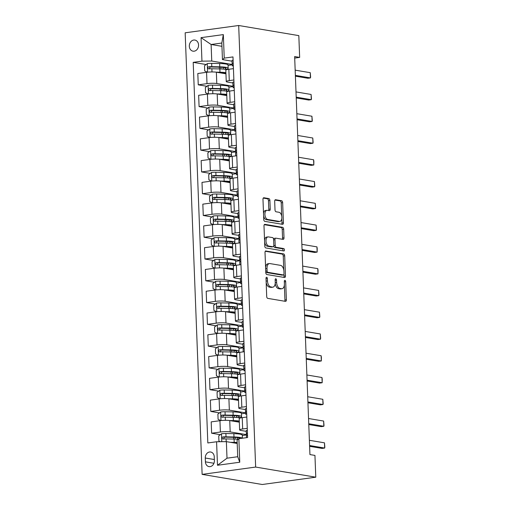 <?xml version="1.0" encoding="UTF-8"?>
<svg xmlns="http://www.w3.org/2000/svg" width="510" height="510" viewBox="0 0 510 510"><rect width="100%" height="100%" fill="white"/><g stroke="black" fill="none" stroke-linecap="round" stroke-linejoin="round"><path stroke-width="0.76" d="M266.653 277.255A1.211 0.676 82.2 0 0 266.532 277.249A1.211 0.676 82.2 0 0 266.01 278.332L266.704 296.501A1.728 0.969 82.2 0 0 267.756 298.375L285.46 301.359A1.728 0.969 82.2 0 0 285.632 301.359A1.728 0.969 82.2 0 0 286.378 299.816L285.683 281.647A1.211 0.676 82.2 0 0 284.95 280.334A1.211 0.676 82.2 0 0 284.829 280.334A1.211 0.676 82.2 0 0 284.306 281.418L284.395 283.764A5.533 3.092 82.2 0 1 281.998 288.717A5.533 3.092 82.2 0 1 281.456 288.705L279.984 288.456A5.533 3.092 82.2 0 1 276.624 282.457L276.535 280.105A1.211 0.676 82.2 0 0 275.802 278.791A1.211 0.676 82.2 0 0 275.68 278.791A1.211 0.676 82.2 0 0 275.158 279.875L275.247 282.228A5.533 3.092 82.2 0 1 272.85 287.175A5.533 3.092 82.2 0 1 272.308 287.168L270.835 286.92A5.533 3.092 82.2 0 1 267.476 280.914L267.387 278.568A1.211 0.676 82.2 0 0 266.653 277.255M189.312 46.251A5.635 4.603 -80.4 0 0 193.009 51.172A5.635 4.603 -80.4 0 0 198.575 44.982A5.635 4.603 -80.4 0 0 194.877 40.06A5.635 4.603 -80.4 0 0 189.312 46.251M269.905 200.468A1.728 0.969 82.2 0 0 268.859 198.594L263.893 197.752A1.728 0.969 82.2 0 0 263.721 197.752A1.728 0.969 82.2 0 0 262.975 199.302L263.747 219.472A1.728 0.969 82.2 0 0 264.798 221.353L282.502 224.33A1.728 0.969 82.2 0 0 282.674 224.336A1.728 0.969 82.2 0 0 283.42 222.787L282.648 202.61A1.728 0.969 82.2 0 0 281.596 200.736L275.598 199.729A1.728 0.969 82.2 0 0 275.425 199.722A1.728 0.969 82.2 0 0 274.68 201.272L275.011 209.903A1.728 0.969 82.2 0 0 276.057 211.784L279.034 212.281A4.622 2.588 82.2 0 1 281.82 216.903A4.622 2.588 82.2 0 1 279.837 221.436A4.622 2.588 82.2 0 1 279.384 221.429L267.731 219.466A4.622 2.588 82.2 0 1 264.945 214.844A4.622 2.588 82.2 0 1 266.928 210.311A4.622 2.588 82.2 0 1 267.38 210.318L269.318 210.649A1.728 0.969 82.2 0 0 269.49 210.649A1.728 0.969 82.2 0 0 270.236 209.1L269.905 200.468L268.458 200.666A1.728 0.969 82.2 0 0 267.412 198.792L263.243 198.09M255.65 467.064L315.779 477.194L314.944 455.417L309.933 454.576L294.646 56.559L299.657 57.401L298.822 35.623L238.686 25.5L255.65 467.064L202.126 474.376L185.162 32.806L238.686 25.5M265.933 250.926A1.728 0.969 82.2 0 0 265.767 250.926A1.728 0.969 82.2 0 0 265.015 252.475L265.793 272.646A1.728 0.969 82.2 0 0 266.838 274.527L284.548 277.504A1.728 0.969 82.2 0 0 284.714 277.51A1.728 0.969 82.2 0 0 285.466 275.961L284.688 255.784A1.728 0.969 82.2 0 0 283.643 253.91L265.602 250.977M264.766 246.062L263.995 225.885A1.728 0.969 82.2 0 1 264.741 224.343A1.728 0.969 82.2 0 1 264.913 224.343L282.616 227.326A1.728 0.969 82.2 0 1 283.668 229.2L284 237.832A1.728 0.969 82.2 0 1 283.248 239.381A1.728 0.969 82.2 0 1 283.082 239.381L275.897 238.17A1.728 0.969 82.2 0 0 275.731 238.164A1.728 0.969 82.2 0 0 274.979 239.713L275.202 245.444A1.728 0.969 82.2 0 0 276.254 247.318L283.726 248.574A1.211 0.676 82.2 0 1 284.459 249.785A1.211 0.676 82.2 0 1 283.936 250.971A1.211 0.676 82.2 0 1 283.821 250.971L265.818 247.936A1.728 0.969 82.2 0 1 264.766 246.062M214.391 460.619L214.245 456.781A5.457 4.456 -80.4 0 0 210.668 452.013A5.457 4.456 -80.4 0 0 205.275 458.012L205.422 461.843A5.457 4.456 -80.4 0 0 209.004 466.612A5.457 4.456 -80.4 0 0 214.391 460.619M238.858 438.715L239.757 462.232L217.483 465.273L216.578 441.756L226.37 441.641L227.007 458.19L237.711 456.731L237.08 440.181L238.858 438.715L247.605 437.523L232.987 56.922L224.234 58.114L222.456 59.581L221.818 43.031L211.114 44.497L211.752 61.041L232.254 64.496M206.104 64.521L193.201 62.354L207.825 442.954L216.578 441.756M193.201 62.354L201.954 61.155L201.055 37.644L223.329 34.603L224.234 58.114M315.779 477.194L262.255 484.5L202.126 474.376M294.703 58.076L299.657 57.401M226.37 441.641L237.201 443.464M221.946 46.321L211.114 44.497L201.055 37.644M206.939 86.298L198.25 84.832L197.816 73.51L206.569 72.318A7.044 1.007 -2.2 0 1 216.361 72.203L225.955 73.816M198.25 84.832L207.003 83.64A7.044 1.007 -2.2 0 1 216.795 83.525L233.089 86.266M207.774 108.069L199.085 106.609L198.651 95.287L207.404 94.089A7.044 1.007 -2.2 0 1 217.196 93.974L226.791 95.593M199.085 106.609L207.838 105.411A7.044 1.007 -2.2 0 1 217.636 105.296L233.924 108.043M208.609 129.846L199.92 128.38L199.487 117.058L208.239 115.866A7.044 1.007 -2.2 0 1 218.038 115.751L227.626 117.364M199.92 128.38L208.673 127.188A7.044 1.007 -2.2 0 1 218.471 127.073L234.766 129.814M209.444 151.617L200.761 150.157L200.322 138.835L209.074 137.636A7.044 1.007 -2.2 0 1 218.873 137.522L228.461 139.141M200.761 150.157L209.508 148.958A7.044 1.007 -2.2 0 1 219.306 148.843L235.601 151.591M210.286 173.394L201.597 171.927L201.163 160.605L209.91 159.413A7.044 1.007 -2.2 0 1 219.708 159.298L229.296 160.911M201.597 171.927L210.349 170.735A7.044 1.007 -2.2 0 1 220.141 170.62L236.436 173.362M211.121 195.164L202.432 193.704L201.998 182.382L210.751 181.184A7.044 1.007 -2.2 0 1 220.543 181.069L230.137 182.682M202.432 193.704L211.185 192.506A7.044 1.007 -2.2 0 1 220.977 192.391L237.271 195.139M211.956 216.941L203.267 215.475L202.833 204.153L211.586 202.961A7.044 1.007 -2.2 0 1 221.378 202.846L230.973 204.459M203.267 215.475L212.02 214.283A7.044 1.007 -2.2 0 1 221.818 214.168L238.106 216.909M212.791 238.712L204.102 237.246L203.668 225.924L212.421 224.731A7.044 1.007 -2.2 0 1 222.22 224.617L231.808 226.23M204.102 237.246L212.855 236.053A7.044 1.007 -2.2 0 1 222.653 235.939L238.948 238.68M213.626 260.483L204.944 259.023L204.504 247.701L213.256 246.502A7.044 1.007 -2.2 0 1 223.055 246.387L232.643 248.007M204.944 259.023L213.696 257.83A7.044 1.007 -2.2 0 1 223.488 257.709L239.783 260.457M214.468 282.26L205.779 280.793L205.345 269.471L214.092 268.279A7.044 1.007 -2.2 0 1 223.89 268.164L233.478 269.777M205.779 280.793L214.531 279.601A7.044 1.007 -2.2 0 1 224.323 279.486L240.618 282.228M215.303 304.03L206.614 302.57L206.18 291.248L214.933 290.05A7.044 1.007 -2.2 0 1 224.725 289.935L234.319 291.554M206.614 302.57L215.367 301.372A7.044 1.007 -2.2 0 1 225.159 301.257L241.453 304.005M216.138 325.807L207.449 324.341L207.015 313.019L215.768 311.827A7.044 1.007 -2.2 0 1 225.56 311.712L235.155 313.325M207.449 324.341L216.202 323.149A7.044 1.007 -2.2 0 1 226 323.034L242.288 325.775M216.973 347.578L208.284 346.118L207.851 334.796L216.603 333.597A7.044 1.007 -2.2 0 1 226.402 333.483L235.99 335.102M208.284 346.118L217.037 344.919A7.044 1.007 -2.2 0 1 226.835 344.805L243.13 347.552M217.808 369.355L209.125 367.889L208.686 356.567L217.438 355.374A7.044 1.007 -2.2 0 1 227.237 355.26L236.825 356.872M209.125 367.889L217.878 366.696A7.044 1.007 -2.2 0 1 227.67 366.582L243.965 369.323M218.65 391.125L209.961 389.665L209.527 378.344L218.28 377.145A7.044 1.007 -2.2 0 1 228.072 377.03L237.66 378.643M209.961 389.665L218.713 388.467A7.044 1.007 -2.2 0 1 228.505 388.352L244.8 391.1M219.485 412.902L210.796 411.436L210.362 400.114L219.115 398.922A7.044 1.007 -2.2 0 1 228.907 398.807L238.501 400.42M210.796 411.436L219.549 410.244A7.044 1.007 -2.2 0 1 229.341 410.129L245.635 412.87M220.32 434.673L211.631 433.213L211.197 421.885L219.95 420.693A7.044 1.007 -2.2 0 1 229.742 420.578L239.337 422.191M211.631 433.213L220.384 432.015A7.044 1.007 -2.2 0 1 230.182 431.9L246.477 434.641M246.26 431.345L240.886 430.44A7.044 1.007 -2.2 0 1 239.63 429.917A7.044 1.007 -2.2 0 1 242.664 428.974L247.254 428.349M245.425 409.568L240.051 408.663A7.044 1.007 -2.2 0 1 238.795 408.147A7.044 1.007 -2.2 0 1 241.829 407.203L246.419 406.572M244.59 387.798L239.215 386.892A7.044 1.007 -2.2 0 1 237.96 386.37A7.044 1.007 -2.2 0 1 240.988 385.426L245.584 384.801M243.754 366.027L238.374 365.115A7.044 1.007 -2.2 0 1 237.124 364.599A7.044 1.007 -2.2 0 1 240.153 363.656L244.743 363.024M242.919 344.25L237.539 343.345A7.044 1.007 -2.2 0 1 236.289 342.828A7.044 1.007 -2.2 0 1 239.317 341.878L243.907 341.254M242.078 322.479L236.704 321.574A7.044 1.007 -2.2 0 1 235.448 321.051A7.044 1.007 -2.2 0 1 238.482 320.108L243.072 319.477M241.243 300.702L235.869 299.797A7.044 1.007 -2.2 0 1 234.613 299.281A7.044 1.007 -2.2 0 1 237.647 298.331L242.237 297.706M240.408 278.932L235.027 278.026A7.044 1.007 -2.2 0 1 233.778 277.504A7.044 1.007 -2.2 0 1 236.806 276.56L241.402 275.935M239.572 257.155L234.192 256.249A7.044 1.007 -2.2 0 1 232.942 255.733A7.044 1.007 -2.2 0 1 235.971 254.783L240.561 254.158M238.731 235.384L233.357 234.479A7.044 1.007 -2.2 0 1 232.107 233.956A7.044 1.007 -2.2 0 1 235.135 233.013L239.725 232.388M237.896 213.607L232.522 212.702A7.044 1.007 -2.2 0 1 231.266 212.185A7.044 1.007 -2.2 0 1 234.3 211.242L238.89 210.611M237.061 191.837L231.687 190.931A7.044 1.007 -2.2 0 1 230.431 190.409A7.044 1.007 -2.2 0 1 233.465 189.465L238.055 188.84M236.226 170.059L230.845 169.154A7.044 1.007 -2.2 0 1 229.596 168.638A7.044 1.007 -2.2 0 1 232.624 167.694L237.22 167.063M235.391 148.289L230.01 147.384A7.044 1.007 -2.2 0 1 228.76 146.867A7.044 1.007 -2.2 0 1 231.789 145.917L236.379 145.293M234.549 126.518L229.175 125.613A7.044 1.007 -2.2 0 1 227.919 125.09A7.044 1.007 -2.2 0 1 230.953 124.147L235.543 123.516M233.714 104.741L228.34 103.836A7.044 1.007 -2.2 0 1 227.084 103.32A7.044 1.007 -2.2 0 1 230.118 102.37L234.708 101.745M232.879 82.971L227.505 82.065A7.044 1.007 -2.2 0 1 226.249 81.543A7.044 1.007 -2.2 0 1 229.277 80.599L233.873 79.974M232.044 61.194L222.456 59.581M246.528 434.953L242.288 435.534M239.63 429.917L239.196 418.595A7.044 1.007 -2.2 0 1 242.231 417.652L246.821 417.027M245.692 413.183L241.453 413.763M238.795 408.147L238.361 396.825A7.044 1.007 -2.2 0 1 241.389 395.881L245.986 395.25M244.857 391.406L240.618 391.986M237.96 386.37L237.526 375.048A7.044 1.007 -2.2 0 1 240.554 374.104L245.144 373.479M244.022 369.635L239.783 370.215M237.124 364.599L236.691 353.277A7.044 1.007 -2.2 0 1 239.719 352.333L244.309 351.702M243.181 347.858L238.948 348.438M236.289 342.828L235.849 331.5A7.044 1.007 -2.2 0 1 238.884 330.556L243.474 329.932M242.346 326.088L238.106 326.668M235.448 321.051L235.014 309.729A7.044 1.007 -2.2 0 1 238.049 308.786L242.639 308.155M241.51 304.317L237.271 304.891M234.613 299.281L234.179 287.959A7.044 1.007 -2.2 0 1 237.207 287.009L241.804 286.384M240.675 282.54L236.436 283.12M233.778 277.504L233.344 266.182A7.044 1.007 -2.2 0 1 236.372 265.238L240.962 264.607M239.84 260.769L235.601 261.343M232.942 255.733L232.509 244.411A7.044 1.007 -2.2 0 1 235.537 243.461L240.127 242.837M238.999 238.992L234.766 239.572M232.107 233.956L231.667 222.634A7.044 1.007 -2.2 0 1 234.702 221.691L239.292 221.066M238.164 217.222L233.924 217.802M231.266 212.185L230.832 200.863A7.044 1.007 -2.2 0 1 233.86 199.914L238.457 199.289M237.328 195.445L233.089 196.025M230.431 190.409L229.997 179.087A7.044 1.007 -2.2 0 1 233.025 178.143L237.622 177.518M236.493 173.674L232.254 174.254M229.596 168.638L229.162 157.316A7.044 1.007 -2.2 0 1 232.19 156.372L236.78 155.741M235.658 151.897L231.419 152.477M228.76 146.867L228.321 135.539A7.044 1.007 -2.2 0 1 231.355 134.595L235.945 133.971M234.817 130.126L230.584 130.707M227.919 125.09L227.485 113.768A7.044 1.007 -2.2 0 1 230.52 112.825L235.11 112.194M233.982 108.356L229.742 108.93M227.084 103.32L226.65 91.998A7.044 1.007 -2.2 0 1 229.678 91.048L234.275 90.423M233.147 86.579L228.907 87.159M226.249 81.543L225.815 70.221A7.044 1.007 -2.2 0 1 228.843 69.277L233.44 68.646M211.752 61.041L201.954 61.155M232.311 64.808L228.072 65.382M227.007 458.19L217.483 465.273M237.711 456.731L239.757 462.232M223.329 34.603L221.818 43.031M266.163 282.4A5.533 3.092 82.2 0 0 269.388 287.117L270.835 286.92M272.85 287.175L271.403 287.372A5.533 3.092 82.2 0 1 270.861 287.366L269.388 287.117M275.228 283.311A5.533 3.092 82.2 0 0 278.536 288.654L279.984 288.456M281.998 288.717L280.551 288.915A5.533 3.092 82.2 0 1 280.009 288.902L278.536 288.654M284.663 301.225A1.728 0.969 82.2 0 0 284.937 300.014L284.357 285.026M283.783 270.083L283.241 255.982A1.728 0.969 82.2 0 0 282.196 254.107L265.289 251.264M283.745 277.37A1.728 0.969 82.2 0 0 284.019 276.159L283.949 274.418M267.093 271.001A1.211 0.676 82.2 0 0 267.827 272.315L283.375 274.928A1.211 0.676 82.2 0 0 283.49 274.935A1.211 0.676 82.2 0 0 284.013 273.851L283.917 271.371A5.533 3.092 82.2 0 0 280.564 265.366L269.937 263.581A5.533 3.092 82.2 0 0 269.401 263.568A5.533 3.092 82.2 0 0 266.998 268.521L267.093 271.001L265.735 271.186M265.755 271.792A1.211 0.676 82.2 0 0 266.386 272.512L267.827 272.315M282.157 275.094A1.211 0.676 82.2 0 1 282.043 275.132A1.211 0.676 82.2 0 1 281.928 275.126L266.386 272.512M269.401 263.568L267.954 263.766A5.533 3.092 82.2 0 0 265.589 267.457M264.269 224.674L281.169 227.524L282.616 227.326M282.279 239.241A1.728 0.969 82.2 0 0 282.553 238.03L282.221 229.398A1.728 0.969 82.2 0 0 281.169 227.524M274.456 238.368A1.728 0.969 82.2 0 0 274.284 238.361A1.728 0.969 82.2 0 0 273.589 239.254M273.774 245.865A1.728 0.969 82.2 0 0 274.807 247.516L282.279 248.772L283.726 248.574M282.891 250.812A1.211 0.676 82.2 0 0 282.929 249.556A1.211 0.676 82.2 0 0 282.279 248.772M268.451 236.914A4.622 2.588 82.2 0 0 267.999 236.908A4.622 2.588 82.2 0 0 266.016 241.44A4.622 2.588 82.2 0 0 268.802 246.062L272.907 246.751A1.728 0.969 82.2 0 0 273.073 246.757A1.728 0.969 82.2 0 0 273.825 245.208L273.602 239.483A1.728 0.969 82.2 0 0 272.557 237.603L268.451 236.914M267.999 236.908L266.551 237.105A4.622 2.588 82.2 0 0 264.556 240.484M264.613 242.014A4.622 2.588 82.2 0 0 267.355 246.26L268.802 246.062M271.792 246.904A1.728 0.969 82.2 0 1 271.626 246.955A1.728 0.969 82.2 0 1 271.46 246.948L267.355 246.26M268.521 210.509A1.728 0.969 82.2 0 0 268.795 209.298L268.458 200.666M266.928 210.311L265.481 210.509A4.622 2.588 82.2 0 0 263.517 213.499M263.606 215.826A4.622 2.588 82.2 0 0 266.284 219.663L267.731 219.466M279.837 221.436L278.39 221.633A4.622 2.588 82.2 0 1 277.937 221.627L266.284 219.663M281.711 216.119L281.201 202.808A1.728 0.969 82.2 0 0 280.149 200.934L274.954 200.06M281.698 224.196A1.728 0.969 82.2 0 0 281.973 222.985L281.8 218.446M232.681 442.706L233.338 442.718A11.182 1.594 -2.2 0 1 237.182 442.941M230.303 442.304L234.192 442.38A13.47 1.919 -2.2 0 1 237.169 442.508M220.275 441.711L218.93 441.099L218.726 435.878L221.557 433.742A4.667 0.663 -2.2 0 1 225.885 433.513L233.86 433.672A13.47 1.919 -2.2 0 1 242.275 435.126L242.397 438.23M233.637 437.331A6.426 0.918 177.8 0 0 233.554 437.484L233.612 439.065M242.326 438.243A13.47 1.919 177.8 0 0 233.988 436.981L226.013 436.821A4.667 0.663 177.8 0 0 222.889 436.923C221.64 437.739 221.665 438.441 222.972 439.014A4.667 0.663 -2.2 0 1 226.096 438.912L234.071 439.072A13.47 1.919 -2.2 0 1 238.157 439.288M223.552 438.97L224.336 437.166A2.378 0.338 -2.2 0 1 225.159 437.159L233.127 437.319A11.182 1.594 -2.2 0 1 240.114 438.523A11.182 1.594 -2.2 0 1 240.114 438.543M247.331 430.249A4.667 0.663 177.8 0 0 246.241 430.72A4.667 0.663 177.8 0 0 246.241 430.733L246.585 435.266A13.47 1.919 177.8 0 0 247.14 435.744M247.458 433.576L247.337 433.583A4.667 0.663 177.8 0 0 246.368 434.029A4.667 0.663 177.8 0 0 246.368 434.042M246.508 437.669L246.445 436.133A4.667 0.663 -2.2 0 1 246.445 436.12A4.667 0.663 -2.2 0 1 247.42 435.674L247.535 435.636M309.385 440.289L324.468 442.833L324.838 447.117L324.672 448.06L322.065 448.411L309.615 446.314M324.468 442.833L324.672 448.06L309.589 445.517M231.846 420.928L232.503 420.948A11.182 1.594 -2.2 0 1 239.324 421.897M229.436 420.533L233.357 420.61A13.47 1.919 -2.2 0 1 239.292 421.056M220.849 420.584L218.095 419.328L217.891 414.101L220.722 411.965A4.667 0.663 -2.2 0 1 225.05 411.742L233.025 411.901A13.47 1.919 -2.2 0 1 241.44 413.355L241.568 416.664A13.47 1.919 177.8 0 0 233.153 415.21L225.178 415.051A4.667 0.663 177.8 0 0 222.054 415.146C220.804 415.969 220.83 416.664 222.137 417.237A4.667 0.663 -2.2 0 1 225.261 417.142L233.229 417.301A13.47 1.919 -2.2 0 1 240.363 417.996M232.796 415.554A6.426 0.918 177.8 0 0 232.713 415.714L232.777 417.288M239.432 417.792A13.47 1.919 177.8 0 0 241.568 416.664M222.711 417.199L223.495 415.389A2.378 0.338 -2.2 0 1 224.323 415.382L232.292 415.542A11.182 1.594 -2.2 0 1 239.279 416.753A11.182 1.594 -2.2 0 1 237.909 417.575M231.004 399.158L231.667 399.171A11.182 1.594 -2.2 0 1 238.489 400.12M228.601 398.756L232.522 398.839A13.47 1.919 -2.2 0 1 238.457 399.285M220.014 398.807L217.26 397.558L217.056 392.33L219.88 390.195A4.667 0.663 -2.2 0 1 224.215 389.965L232.19 390.125A13.47 1.919 -2.2 0 1 240.605 391.578L240.733 394.893A13.47 1.919 177.8 0 0 232.318 393.433L224.343 393.274A4.667 0.663 177.8 0 0 221.219 393.376C219.969 394.198 219.995 394.893 221.302 395.467A4.667 0.663 -2.2 0 1 224.419 395.365L232.394 395.524A13.47 1.919 -2.2 0 1 239.528 396.219M231.961 393.784A6.426 0.918 177.8 0 0 231.878 393.937L231.942 395.518M238.597 396.021A13.47 1.919 177.8 0 0 240.733 394.893M221.875 395.422L222.66 393.618A2.378 0.338 -2.2 0 1 223.482 393.612L231.457 393.771A11.182 1.594 -2.2 0 1 238.444 394.976A11.182 1.594 -2.2 0 1 237.073 395.805M230.169 377.387L230.826 377.4A11.182 1.594 -2.2 0 1 237.654 378.35M227.766 376.986L231.687 377.062A13.47 1.919 -2.2 0 1 237.622 377.508M219.179 377.037L216.418 375.781L216.221 370.553L219.045 368.418A4.667 0.663 -2.2 0 1 223.38 368.194L231.349 368.354A13.47 1.919 -2.2 0 1 239.764 369.807L239.891 373.116A13.47 1.919 177.8 0 0 231.476 371.662L223.507 371.503A4.667 0.663 177.8 0 0 220.384 371.599C219.128 372.421 219.16 373.116 220.46 373.69A4.667 0.663 -2.2 0 1 223.584 373.594L231.559 373.753A13.47 1.919 -2.2 0 1 238.686 374.448M231.126 372.013A6.426 0.918 177.8 0 0 231.043 372.166L231.106 373.741M237.762 374.244A13.47 1.919 177.8 0 0 239.891 373.116M221.04 373.651L221.824 371.841A2.378 0.338 -2.2 0 1 222.647 371.835L230.622 372A11.182 1.594 -2.2 0 1 237.603 373.205A11.182 1.594 -2.2 0 1 236.238 374.028M246.489 408.478A4.667 0.663 177.8 0 0 245.399 408.95A4.667 0.663 177.8 0 0 245.406 408.963L245.75 413.489A13.47 1.919 177.8 0 0 246.304 413.967M246.617 411.799L246.502 411.812A4.667 0.663 177.8 0 0 245.527 412.258A4.667 0.663 177.8 0 0 245.533 412.271M245.61 414.349L245.61 414.362A4.667 0.663 -2.2 0 1 245.61 414.349A4.667 0.663 -2.2 0 1 246.585 413.903L246.7 413.859M308.55 418.519L323.633 421.056L324.003 425.346L323.837 426.283L321.23 426.64L308.779 424.543M323.633 421.056L323.837 426.283L308.748 423.746M245.654 386.701A4.667 0.663 177.8 0 0 244.564 387.173A4.667 0.663 177.8 0 0 244.564 387.186L244.692 390.481A4.667 0.663 177.8 0 0 244.692 390.501L244.908 391.718A13.47 1.919 177.8 0 0 245.469 392.196M245.782 390.029L245.667 390.035A4.667 0.663 177.8 0 0 244.692 390.481L244.564 387.186M244.774 392.572L244.774 392.585A4.667 0.663 -2.2 0 1 244.774 392.572A4.667 0.663 -2.2 0 1 245.75 392.126L245.865 392.088M307.715 396.742L322.798 399.285L323.168 403.569L322.996 404.513L320.395 404.863L307.944 402.772M322.798 399.285L322.996 404.513L307.912 401.969M244.819 364.93A4.667 0.663 177.8 0 0 243.729 365.402A4.667 0.663 177.8 0 0 243.729 365.415L243.856 368.711A4.667 0.663 177.8 0 0 243.856 368.724L244.073 369.941A13.47 1.919 177.8 0 0 244.628 370.419M244.947 368.252L244.832 368.265A4.667 0.663 177.8 0 0 243.856 368.711L243.729 365.415M243.939 370.802L243.939 370.815A4.667 0.663 -2.2 0 1 243.939 370.802A4.667 0.663 -2.2 0 1 244.908 370.356L245.023 370.311M306.873 374.971L321.963 377.515L322.231 379.185L322.161 382.736L319.56 383.093L307.109 380.995M321.963 377.515L322.161 382.736L307.077 380.199M229.334 355.61L229.991 355.623A11.182 1.594 -2.2 0 1 236.812 356.573M226.924 355.209L230.851 355.291A13.47 1.919 -2.2 0 1 236.78 355.738M218.344 355.266L215.583 354.01L215.386 348.783L218.21 346.647A4.667 0.663 -2.2 0 1 222.545 346.417L230.514 346.577A13.47 1.919 -2.2 0 1 238.929 348.037L239.056 351.345A13.47 1.919 177.8 0 0 230.641 349.892L222.666 349.726A4.667 0.663 177.8 0 0 219.549 349.828C218.293 350.65 218.318 351.345 219.625 351.919A4.667 0.663 -2.2 0 1 222.749 351.817L230.724 351.976A13.47 1.919 -2.2 0 1 237.851 352.671M230.29 350.236A6.426 0.918 177.8 0 0 230.208 350.389L230.265 351.97M236.927 352.474A13.47 1.919 177.8 0 0 239.056 351.345M220.205 351.875L220.989 350.07A2.378 0.338 -2.2 0 1 221.812 350.064L229.787 350.223A11.182 1.594 -2.2 0 1 236.767 351.435A11.182 1.594 -2.2 0 1 235.403 352.257M243.984 343.153A4.667 0.663 177.8 0 0 242.894 343.625A4.667 0.663 177.8 0 0 242.894 343.638L243.021 346.928A4.667 0.663 177.8 0 0 243.021 346.953L243.238 348.171A13.47 1.919 177.8 0 0 243.793 348.649M244.112 346.481L243.997 346.488A4.667 0.663 177.8 0 0 243.021 346.94L242.894 343.625M243.098 349.025L243.206 351.855L243.104 349.044A4.667 0.663 -2.2 0 1 243.098 349.025A4.667 0.663 -2.2 0 1 244.073 348.579L244.188 348.54M306.038 353.2L321.121 355.738L321.396 357.414L321.325 360.965L318.718 361.322L306.274 359.225M321.121 355.738L321.325 360.965L306.242 358.422M228.499 333.84L229.156 333.852A11.182 1.594 -2.2 0 1 235.977 334.802M226.089 333.438L230.01 333.514A13.47 1.919 -2.2 0 1 235.945 333.961M217.509 333.489L214.748 332.233L214.544 327.006L217.375 324.87A4.667 0.663 -2.2 0 1 221.703 324.647L229.678 324.806A13.47 1.919 -2.2 0 1 238.094 326.26L238.221 329.568A13.47 1.919 177.8 0 0 229.806 328.115L221.831 327.956A4.667 0.663 177.8 0 0 218.707 328.051C217.458 328.873 217.483 329.568 218.79 330.142A4.667 0.663 -2.2 0 1 221.914 330.046L229.882 330.206A13.47 1.919 -2.2 0 1 237.016 330.901M229.455 328.465A6.426 0.918 177.8 0 0 229.373 328.618L229.43 330.2M236.092 330.697A13.47 1.919 177.8 0 0 238.221 329.568M219.37 330.104L220.154 328.3A2.378 0.338 -2.2 0 1 220.977 328.293L228.945 328.453A11.182 1.594 -2.2 0 1 235.932 329.658A11.182 1.594 -2.2 0 1 234.568 330.48M227.664 312.063L228.321 312.075A11.182 1.594 -2.2 0 1 235.142 313.032M225.254 311.661L229.175 311.744A13.47 1.919 -2.2 0 1 235.11 312.19M216.667 311.718L213.913 310.462L213.709 305.235L216.54 303.099A4.667 0.663 -2.2 0 1 220.868 302.87L228.843 303.036A13.47 1.919 -2.2 0 1 237.258 304.489L237.386 307.798A13.47 1.919 177.8 0 0 228.971 306.344L220.996 306.185A4.667 0.663 177.8 0 0 217.872 306.28C216.623 307.103 216.648 307.798 217.955 308.371A4.667 0.663 -2.2 0 1 221.079 308.269L229.047 308.435A13.47 1.919 -2.2 0 1 236.181 309.124M228.614 306.688A6.426 0.918 177.8 0 0 228.531 306.841L228.595 308.423M235.25 308.926A13.47 1.919 177.8 0 0 237.386 307.798M218.529 308.327L219.313 306.523A2.378 0.338 -2.2 0 1 220.141 306.516L228.11 306.676A11.182 1.594 -2.2 0 1 235.097 307.887A11.182 1.594 -2.2 0 1 233.727 308.709M226.822 290.292L227.479 290.305A11.182 1.594 -2.2 0 1 234.307 291.255M224.419 289.89L228.34 289.967A13.47 1.919 -2.2 0 1 234.275 290.413M215.832 289.941L213.078 288.685L212.874 283.464L215.698 281.322A4.667 0.663 -2.2 0 1 220.033 281.099L228.008 281.259A13.47 1.919 -2.2 0 1 236.423 282.712L236.551 286.021A13.47 1.919 177.8 0 0 228.129 284.567L220.161 284.408A4.667 0.663 177.8 0 0 217.037 284.51C215.787 285.326 215.813 286.027 217.12 286.594A4.667 0.663 -2.2 0 1 220.237 286.499L228.212 286.658A13.47 1.919 -2.2 0 1 235.346 287.353M227.779 284.918A6.426 0.918 177.8 0 0 227.696 285.071L227.76 286.652M234.415 287.149A13.47 1.919 177.8 0 0 236.551 286.021M217.694 286.556L218.478 284.752A2.378 0.338 -2.2 0 1 219.3 284.746L227.275 284.905A11.182 1.594 -2.2 0 1 234.262 286.11A11.182 1.594 -2.2 0 1 232.891 286.939M225.987 268.515L226.644 268.528A11.182 1.594 -2.2 0 1 233.472 269.484M223.584 268.113L227.505 268.196A13.47 1.919 -2.2 0 1 233.44 268.642M214.997 268.171L212.237 266.915L212.039 261.687L214.863 259.552A4.667 0.663 -2.2 0 1 219.198 259.329L227.167 259.488A13.47 1.919 -2.2 0 1 235.582 260.941L235.709 264.25A13.47 1.919 177.8 0 0 227.294 262.797L219.326 262.637A4.667 0.663 177.8 0 0 216.202 262.733C214.946 263.555 214.978 264.25 216.278 264.824A4.667 0.663 -2.2 0 1 219.402 264.728L227.377 264.888A13.47 1.919 -2.2 0 1 234.504 265.582M226.944 263.141A6.426 0.918 177.8 0 0 226.861 263.3L226.918 264.875M233.58 265.378A13.47 1.919 177.8 0 0 235.709 264.25M216.858 264.786L217.642 262.975A2.378 0.338 -2.2 0 1 218.465 262.969L226.44 263.128A11.182 1.594 -2.2 0 1 233.421 264.339A11.182 1.594 -2.2 0 1 232.056 265.162M225.152 246.744L225.809 246.757A11.182 1.594 -2.2 0 1 232.63 247.707M222.742 246.343L226.669 246.419A13.47 1.919 -2.2 0 1 232.598 246.865M214.162 246.394L211.401 245.138L211.204 239.917L214.028 237.781A4.667 0.663 -2.2 0 1 218.356 237.552L226.332 237.711A13.47 1.919 -2.2 0 1 234.747 239.165L234.874 242.48A13.47 1.919 177.8 0 0 226.459 241.02L218.484 240.86A4.667 0.663 177.8 0 0 215.367 240.962C214.111 241.778 214.136 242.48 215.443 243.053A4.667 0.663 -2.2 0 1 218.567 242.951L226.542 243.111A13.47 1.919 -2.2 0 1 233.669 243.805M226.108 241.37A6.426 0.918 177.8 0 0 226.026 241.523L226.083 243.104M232.745 243.608A13.47 1.919 177.8 0 0 234.874 242.48M216.023 243.009L216.807 241.204A2.378 0.338 -2.2 0 1 217.63 241.198L225.605 241.357A11.182 1.594 -2.2 0 1 232.585 242.562A11.182 1.594 -2.2 0 1 231.221 243.391M243.149 321.383A4.667 0.663 177.8 0 0 242.059 321.855A4.667 0.663 177.8 0 0 242.059 321.867L242.186 325.15A4.667 0.663 177.8 0 0 242.186 325.176L242.403 326.394A13.47 1.919 177.8 0 0 242.958 326.878M243.276 324.704L243.155 324.717A4.667 0.663 177.8 0 0 242.186 325.163L242.059 321.855M242.263 327.254L242.263 327.267A4.667 0.663 -2.2 0 1 242.263 327.254A4.667 0.663 -2.2 0 1 243.238 326.808L243.353 326.77M305.203 331.423L320.286 333.967L320.656 338.251L320.49 339.188L317.883 339.545L305.433 337.448M320.286 333.967L320.49 339.188L305.407 336.651M242.307 299.606A4.667 0.663 177.8 0 0 241.217 300.084A4.667 0.663 177.8 0 0 241.224 300.097L241.345 303.38A4.667 0.663 177.8 0 0 241.351 303.405L241.568 304.623A13.47 1.919 177.8 0 0 242.123 305.101M242.435 302.934L242.32 302.94A4.667 0.663 177.8 0 0 241.345 303.393L241.217 300.084M241.428 305.484L241.428 305.496A4.667 0.663 -2.2 0 1 241.428 305.484A4.667 0.663 -2.2 0 1 242.403 305.031L242.518 304.993M304.368 309.653L319.451 312.19L319.821 316.48L319.655 317.418L317.048 317.775L304.597 315.677M319.451 312.19L319.655 317.418L304.566 314.874M241.472 277.835A4.667 0.663 177.8 0 0 240.382 278.307A4.667 0.663 177.8 0 0 240.382 278.32L240.726 282.852A13.47 1.919 177.8 0 0 241.287 283.33M241.6 281.157L241.485 281.169A4.667 0.663 177.8 0 0 240.51 281.616A4.667 0.663 177.8 0 0 240.51 281.628L240.382 278.307M240.592 283.707L240.592 283.719A4.667 0.663 -2.2 0 1 240.592 283.707A4.667 0.663 -2.2 0 1 241.568 283.26L241.683 283.222M303.533 287.876L318.616 290.419L318.986 294.703L318.814 295.641L316.213 295.998L303.762 293.9M318.616 290.419L318.814 295.641L303.73 293.103M240.637 256.065A4.667 0.663 177.8 0 0 239.547 256.536A4.667 0.663 177.8 0 0 239.547 256.549L239.891 261.075A13.47 1.919 177.8 0 0 240.446 261.553M240.765 259.386L240.65 259.399A4.667 0.663 177.8 0 0 239.674 259.845A4.667 0.663 177.8 0 0 239.674 259.858L239.547 256.536M239.751 261.936L239.866 264.76L239.757 261.949A4.667 0.663 -2.2 0 1 239.751 261.936A4.667 0.663 -2.2 0 1 240.726 261.483L240.841 261.445M302.691 266.105L317.781 268.642L318.049 270.319L317.979 273.87L315.378 274.227L302.927 272.13M317.781 268.642L317.979 273.87L302.895 271.333M239.802 234.288A4.667 0.663 177.8 0 0 238.712 234.759A4.667 0.663 177.8 0 0 238.712 234.772L239.056 239.305A13.47 1.919 177.8 0 0 239.611 239.783M239.815 237.622L239.815 237.622A4.667 0.663 177.8 0 0 238.839 238.068A4.667 0.663 177.8 0 0 238.839 238.081M238.916 240.159L239.024 242.989L238.922 240.172A4.667 0.663 -2.2 0 1 238.916 240.159A4.667 0.663 -2.2 0 1 239.891 239.713L240.006 239.674M301.856 244.328L316.94 246.872L317.207 248.542L317.144 252.099L314.536 252.45L302.092 250.353M316.94 246.872L317.144 252.099L302.06 249.556M224.317 224.967L224.974 224.987A11.182 1.594 -2.2 0 1 231.795 225.936M221.907 224.572L225.828 224.649A13.47 1.919 -2.2 0 1 231.763 225.095M213.327 224.623L210.566 223.367L210.362 218.14L213.193 216.004A4.667 0.663 -2.2 0 1 217.521 215.781L225.496 215.94A13.47 1.919 -2.2 0 1 233.911 217.394L234.039 220.702A13.47 1.919 177.8 0 0 225.624 219.249L217.649 219.09A4.667 0.663 177.8 0 0 214.525 219.185C213.276 220.008 213.301 220.702 214.608 221.276A4.667 0.663 -2.2 0 1 217.732 221.181L225.701 221.34A13.47 1.919 -2.2 0 1 232.834 222.035M225.267 219.593A6.426 0.918 177.8 0 0 225.19 219.753L225.248 221.327M231.903 221.831A13.47 1.919 177.8 0 0 234.039 220.702M215.188 221.238L215.972 219.427A2.378 0.338 -2.2 0 1 216.795 219.421L224.763 219.58A11.182 1.594 -2.2 0 1 231.75 220.792A11.182 1.594 -2.2 0 1 230.386 221.614M238.96 212.517A4.667 0.663 177.8 0 0 237.877 212.989A4.667 0.663 177.8 0 0 237.877 213.001L238.221 217.528A13.47 1.919 177.8 0 0 238.776 218.006M239.094 215.838L238.973 215.851A4.667 0.663 177.8 0 0 237.998 216.297A4.667 0.663 177.8 0 0 238.004 216.31M238.081 218.388L238.081 218.401A4.667 0.663 -2.2 0 1 238.081 218.388A4.667 0.663 -2.2 0 1 239.056 217.942L239.171 217.897M301.021 222.558L316.104 225.095L316.474 229.385L316.308 230.322L313.701 230.679L301.251 228.582M316.104 225.095L316.308 230.322L301.219 227.785M223.482 203.197L224.139 203.209A11.182 1.594 -2.2 0 1 230.96 204.159M221.072 202.795L224.993 202.878A13.47 1.919 -2.2 0 1 230.928 203.324M212.485 202.846L209.731 201.597L209.527 196.369L212.358 194.233A4.667 0.663 -2.2 0 1 216.686 194.004L224.661 194.163A13.47 1.919 -2.2 0 1 233.076 195.617L233.204 198.932A13.47 1.919 177.8 0 0 224.789 197.472L216.814 197.313A4.667 0.663 177.8 0 0 213.69 197.415C212.44 198.231 212.466 198.932 213.773 199.506A4.667 0.663 -2.2 0 1 216.897 199.404L224.865 199.563A13.47 1.919 -2.2 0 1 231.999 200.258M224.432 197.823A6.426 0.918 177.8 0 0 224.349 197.976L224.413 199.557M231.068 200.06A13.47 1.919 177.8 0 0 233.204 198.932M214.347 199.461L215.131 197.657A2.378 0.338 -2.2 0 1 215.953 197.65L223.928 197.81A11.182 1.594 -2.2 0 1 230.915 199.015A11.182 1.594 -2.2 0 1 229.545 199.844M238.125 190.74A4.667 0.663 177.8 0 0 237.035 191.212A4.667 0.663 177.8 0 0 237.042 191.224L237.163 194.508M238.253 194.068L238.138 194.074A4.667 0.663 177.8 0 0 237.163 194.52L237.386 195.757A13.47 1.919 177.8 0 0 237.94 196.235M237.163 194.52A4.667 0.663 177.8 0 0 237.163 194.54L237.035 191.212M237.246 196.611L237.246 196.624A4.667 0.663 -2.2 0 1 237.246 196.611A4.667 0.663 -2.2 0 1 238.221 196.165L238.336 196.127M300.186 200.781L315.269 203.324L315.639 207.608L315.467 208.552L312.866 208.902L300.416 206.811M315.269 203.324L315.467 208.552L300.384 206.008M222.641 181.426L223.297 181.439A11.182 1.594 -2.2 0 1 230.125 182.389M220.237 181.024L224.158 181.101A13.47 1.919 -2.2 0 1 230.093 181.547M211.65 181.076L208.89 179.82L208.692 174.592L211.516 172.456A4.667 0.663 -2.2 0 1 215.851 172.233L223.826 172.393A13.47 1.919 -2.2 0 1 232.241 173.846L232.362 177.155A13.47 1.919 177.8 0 0 223.947 175.701L215.979 175.542A4.667 0.663 177.8 0 0 212.855 175.638C211.605 176.46 211.631 177.155 212.938 177.729A4.667 0.663 -2.2 0 1 216.055 177.633L224.03 177.792A13.47 1.919 -2.2 0 1 231.164 178.487M223.597 176.052A6.426 0.918 177.8 0 0 223.514 176.205L223.578 177.78M230.233 178.283A13.47 1.919 177.8 0 0 232.362 177.155M213.511 177.69L214.296 175.88A2.378 0.338 -2.2 0 1 215.118 175.873L223.093 176.039A11.182 1.594 -2.2 0 1 230.08 177.244A11.182 1.594 -2.2 0 1 228.709 178.066M237.29 168.969A4.667 0.663 177.8 0 0 236.2 169.441A4.667 0.663 177.8 0 0 236.2 169.454L236.544 173.98A13.47 1.919 177.8 0 0 237.099 174.458M237.418 172.291L237.303 172.303A4.667 0.663 177.8 0 0 236.328 172.75A4.667 0.663 177.8 0 0 236.328 172.762M236.41 174.841L236.41 174.853A4.667 0.663 -2.2 0 1 236.41 174.841A4.667 0.663 -2.2 0 1 237.386 174.394L237.501 174.35M299.351 179.01L314.434 181.554L314.804 185.838L314.632 186.775L312.031 187.132L299.58 185.034M314.434 181.554L314.632 186.775L299.548 184.237M221.805 159.649L222.462 159.662A11.182 1.594 -2.2 0 1 229.29 160.612M219.402 159.248L223.323 159.33A13.47 1.919 -2.2 0 1 229.258 159.777M210.815 159.298L208.054 158.049L207.857 152.821L210.681 150.686A4.667 0.663 -2.2 0 1 215.016 150.456L222.985 150.616A13.47 1.919 -2.2 0 1 231.4 152.076L231.527 155.384A13.47 1.919 177.8 0 0 223.112 153.931L215.143 153.765A4.667 0.663 177.8 0 0 212.02 153.867C210.764 154.689 210.789 155.384 212.096 155.958A4.667 0.663 -2.2 0 1 215.22 155.856L223.195 156.015A13.47 1.919 -2.2 0 1 230.322 156.71M222.762 154.275A6.426 0.918 177.8 0 0 222.679 154.428L222.736 156.009M229.398 156.513A13.47 1.919 177.8 0 0 231.527 155.384M212.676 155.913L213.46 154.109A2.378 0.338 -2.2 0 1 214.283 154.103L222.258 154.262A11.182 1.594 -2.2 0 1 229.239 155.473A11.182 1.594 -2.2 0 1 227.874 156.296M236.455 147.192A4.667 0.663 177.8 0 0 235.365 147.664A4.667 0.663 177.8 0 0 235.365 147.677L235.709 152.209A13.47 1.919 177.8 0 0 236.264 152.688M236.583 150.52L236.468 150.526A4.667 0.663 177.8 0 0 235.492 150.979A4.667 0.663 177.8 0 0 235.492 150.992M235.569 153.064L235.677 155.894L235.575 153.083A4.667 0.663 -2.2 0 1 235.569 153.064A4.667 0.663 -2.2 0 1 236.544 152.618L236.659 152.579M298.509 157.239L313.599 159.777L313.867 161.453L313.797 165.004L311.196 165.361L298.745 163.264M313.599 159.777L313.797 165.004L298.713 162.46M220.97 137.879L221.627 137.891A11.182 1.594 -2.2 0 1 228.448 138.841M218.56 137.477L222.487 137.553A13.47 1.919 -2.2 0 1 228.416 138M209.98 137.528L207.219 136.272L207.022 131.044L209.846 128.909A4.667 0.663 -2.2 0 1 214.174 128.686L222.15 128.845A13.47 1.919 -2.2 0 1 230.565 130.299L230.692 133.607A13.47 1.919 177.8 0 0 222.277 132.154L214.302 131.994A4.667 0.663 177.8 0 0 211.178 132.09C209.929 132.912 209.954 133.607 211.261 134.181A4.667 0.663 -2.2 0 1 214.385 134.085L222.36 134.245A13.47 1.919 -2.2 0 1 229.487 134.94M221.926 132.504A6.426 0.918 177.8 0 0 221.844 132.657L221.901 134.238M228.563 134.736A13.47 1.919 177.8 0 0 230.692 133.607M211.841 134.143L212.625 132.339A2.378 0.338 -2.2 0 1 213.448 132.332L221.416 132.492A11.182 1.594 -2.2 0 1 228.403 133.696A11.182 1.594 -2.2 0 1 227.039 134.519M235.62 125.422A4.667 0.663 177.8 0 0 234.53 125.893A4.667 0.663 177.8 0 0 234.53 125.906L234.657 129.202A4.667 0.663 177.8 0 0 234.657 129.215L234.874 130.432A13.47 1.919 177.8 0 0 235.429 130.917M235.748 128.743L235.626 128.756A4.667 0.663 177.8 0 0 234.657 129.202L234.53 125.906M234.734 131.293L234.734 131.306A4.667 0.663 -2.2 0 1 234.734 131.293A4.667 0.663 -2.2 0 1 235.709 130.847L235.824 130.809M297.674 135.462L312.757 138.006L313.127 142.29L312.962 143.227L310.354 143.584L297.904 141.487M312.757 138.006L312.962 143.227L297.878 140.69M220.135 116.102L220.792 116.114A11.182 1.594 -2.2 0 1 227.613 117.07M217.725 115.7L221.646 115.783A13.47 1.919 -2.2 0 1 227.581 116.229M209.145 115.757L206.384 114.501L206.18 109.274L209.011 107.138A4.667 0.663 -2.2 0 1 213.339 106.909L221.315 107.075A13.47 1.919 -2.2 0 1 229.73 108.528L229.857 111.837A13.47 1.919 177.8 0 0 221.442 110.383L213.467 110.224A4.667 0.663 177.8 0 0 210.343 110.319C209.094 111.142 209.119 111.837 210.426 112.41A4.667 0.663 -2.2 0 1 213.55 112.308L221.518 112.474A13.47 1.919 -2.2 0 1 228.652 113.163M221.085 110.727A6.426 0.918 177.8 0 0 221.008 110.88L221.066 112.461M227.721 112.965A13.47 1.919 177.8 0 0 229.857 111.837M211.006 112.366L211.784 110.562A2.378 0.338 -2.2 0 1 212.613 110.555L220.581 110.715A11.182 1.594 -2.2 0 1 227.568 111.926A11.182 1.594 -2.2 0 1 226.198 112.748M234.778 103.645A4.667 0.663 177.8 0 0 233.688 104.123A4.667 0.663 177.8 0 0 233.695 104.136L233.822 107.419M234.906 106.972L234.791 106.979A4.667 0.663 177.8 0 0 233.816 107.431A4.667 0.663 177.8 0 0 233.822 107.444L234.039 108.662A13.47 1.919 177.8 0 0 234.594 109.14M233.899 109.522L233.899 109.535A4.667 0.663 -2.2 0 1 233.899 109.522A4.667 0.663 -2.2 0 1 234.874 109.07L234.989 109.032M296.839 113.692L311.922 116.229L312.292 120.519L312.126 121.456L309.519 121.814L297.069 119.716M311.922 116.229L312.126 121.456L297.037 118.913M233.943 81.874A4.667 0.663 177.8 0 0 232.853 82.346A4.667 0.663 177.8 0 0 232.86 82.359L232.981 85.642A4.667 0.663 177.8 0 0 232.981 85.667L233.204 86.891A13.47 1.919 177.8 0 0 233.758 87.369M234.071 85.195L233.956 85.208A4.667 0.663 177.8 0 0 232.981 85.654L232.853 82.346M233.064 87.745L233.064 87.758A4.667 0.663 -2.2 0 1 233.064 87.745A4.667 0.663 -2.2 0 1 234.039 87.299L234.154 87.261M296.004 91.915L311.087 94.458L311.457 98.742L311.285 99.68L308.684 100.036L296.233 97.939M311.087 94.458L311.285 99.68L296.202 97.142M219.3 94.331L219.957 94.344A11.182 1.594 -2.2 0 1 226.778 95.293M216.89 93.929L220.811 94.006A13.47 1.919 -2.2 0 1 226.746 94.452M208.303 93.98L205.549 92.724L205.345 87.503L208.176 85.361A4.667 0.663 -2.2 0 1 212.504 85.138L220.479 85.297A13.47 1.919 -2.2 0 1 228.894 86.751L229.022 90.06A13.47 1.919 177.8 0 0 220.607 88.606L212.632 88.447A4.667 0.663 177.8 0 0 209.508 88.549C208.258 89.365 208.284 90.066 209.591 90.633A4.667 0.663 -2.2 0 1 212.715 90.538L220.683 90.697A13.47 1.919 -2.2 0 1 227.817 91.392M220.25 88.957A6.426 0.918 177.8 0 0 220.167 89.11L220.231 90.691M226.886 91.188A13.47 1.919 177.8 0 0 229.022 90.06M210.165 90.595L210.949 88.791A2.378 0.338 -2.2 0 1 211.771 88.785L219.746 88.944A11.182 1.594 -2.2 0 1 226.733 90.149A11.182 1.594 -2.2 0 1 225.363 90.978M218.458 72.554L219.115 72.567A11.182 1.594 -2.2 0 1 225.943 73.523M216.055 72.152L219.976 72.235A13.47 1.919 -2.2 0 1 225.911 72.681M207.468 72.21L204.708 70.954L204.51 65.726L207.334 63.591A4.667 0.663 -2.2 0 1 211.669 63.367L219.638 63.527A13.47 1.919 -2.2 0 1 228.053 64.98L228.18 68.289A13.47 1.919 177.8 0 0 219.765 66.835L211.797 66.676A4.667 0.663 177.8 0 0 208.673 66.772C207.417 67.594 207.449 68.289 208.749 68.863A4.667 0.663 -2.2 0 1 211.873 68.767L219.848 68.927A13.47 1.919 -2.2 0 1 226.982 69.621M219.415 67.18A6.426 0.918 177.8 0 0 219.332 67.339L219.396 68.914M226.051 69.417A13.47 1.919 177.8 0 0 228.18 68.289M209.329 68.824L210.114 67.014A2.378 0.338 -2.2 0 1 210.936 67.008L218.911 67.167A11.182 1.594 -2.2 0 1 225.898 68.378A11.182 1.594 -2.2 0 1 224.527 69.201M233.108 60.103A4.667 0.663 177.8 0 0 232.018 60.575A4.667 0.663 177.8 0 0 232.018 60.588L232.146 63.871A4.667 0.663 177.8 0 0 232.146 63.897L232.362 65.114A13.47 1.919 177.8 0 0 232.917 65.592M233.236 63.425L233.121 63.438A4.667 0.663 177.8 0 0 232.146 63.884L232.018 60.575M232.228 65.975L232.228 65.988A4.667 0.663 -2.2 0 1 232.228 65.975A4.667 0.663 -2.2 0 1 233.197 65.522L233.312 65.484M295.169 70.144L310.252 72.681L310.622 76.972L310.45 77.909L307.849 78.266L295.398 76.168M310.252 72.681L310.45 77.909L295.366 75.372M216.361 72.203L216.795 83.525M217.196 93.974L217.636 105.296M218.038 115.751L218.471 127.073M218.873 137.522L219.306 148.843M219.708 159.298L220.141 170.62M220.543 181.069L220.977 192.391M221.378 202.846L221.818 214.168M222.22 224.617L222.653 235.939M223.055 246.387L223.488 257.709M223.89 268.164L224.323 279.486M224.725 289.935L225.159 301.257M225.56 311.712L226 323.034M226.402 333.483L226.835 344.805M227.237 355.26L227.67 366.582M228.072 377.03L228.505 388.352M228.907 398.807L229.341 410.129M229.742 420.578L230.182 431.9M242.231 417.652L242.664 428.974M219.95 420.693L220.384 432.015M219.115 398.922L219.549 410.244M241.389 395.881L241.829 407.203M218.28 377.145L218.713 388.467M240.554 374.104L240.988 385.426M217.438 355.374L217.878 366.696M239.719 352.333L240.153 363.656M216.603 333.597L217.037 344.919M238.884 330.556L239.317 341.878M215.768 311.827L216.202 323.149M238.049 308.786L238.482 320.108M214.933 290.05L215.367 301.372M237.207 287.009L237.647 298.331M214.092 268.279L214.531 279.601M236.372 265.238L236.806 276.56M213.256 246.502L213.696 257.83M235.537 243.461L235.971 254.783M212.421 224.731L212.855 236.053M234.702 221.691L235.135 233.013M211.586 202.961L212.02 214.283M233.86 199.914L234.3 211.242M210.751 181.184L211.185 192.506M233.025 178.143L233.465 189.465M209.91 159.413L210.349 170.735M232.19 156.372L232.624 167.694M209.074 137.636L209.508 148.958M231.355 134.595L231.789 145.917M208.239 115.866L208.673 127.188M230.52 112.825L230.953 124.147M207.404 94.089L207.838 105.411M229.678 91.048L230.118 102.37M206.569 72.318L207.003 83.64M228.843 69.277L229.277 80.599M213.945 463.278L205.422 461.843M214.353 459.536L205.275 458.012M266.112 281.099L267.476 280.914M270.861 287.366L272.308 287.168M275.17 280.29L276.535 280.105M275.253 282.642L276.624 282.457M280.009 288.902L281.456 288.705M284.319 281.832L285.683 281.647M284.937 300.014L286.378 299.816M266.022 278.753L267.387 278.568M282.196 254.107L283.643 253.91M283.241 255.982L284.688 255.784M284.019 276.159L285.466 275.961M281.928 275.126L283.375 274.928M265.64 268.706L266.998 268.521M264.582 224.387L264.913 224.343M282.221 229.398L283.668 229.2M282.553 238.03L284 237.832M273.621 239.898L274.979 239.713M273.813 245.629L275.202 245.444M274.807 247.516L276.254 247.318M271.46 246.948L272.907 246.751M268.795 209.298L270.236 209.1M277.937 221.627L279.384 221.429M275.266 199.773L275.598 199.729M280.149 200.934L281.596 200.736M281.201 202.808L282.648 202.61M281.973 222.985L283.42 222.787M263.562 197.803L263.893 197.752M267.412 198.792L268.859 198.594M221.487 433.793L221.786 441.698M234.071 439.072L234.192 442.38M235.276 443.139L235.263 442.788M235.123 439.104L235.053 437.389M237.52 439.237L237.456 437.599M233.86 433.672L233.988 436.981M226.096 438.912L226.198 441.647M225.885 433.513L226.013 436.821M224.336 437.166L222.889 436.923M246.368 434.016L246.241 430.733M220.651 412.016L220.977 420.572M233.229 417.301L233.357 420.61M236.85 421.776L236.831 421.228M234.441 421.368L234.428 421.018M234.288 417.327L234.217 415.618M236.685 417.46L236.621 415.828M233.025 411.901L233.153 415.21M225.261 417.142L225.382 420.329M225.05 411.742L225.178 415.051M223.495 415.389L222.054 415.146M219.81 390.246L220.141 398.794M232.394 395.524L232.522 398.839M236.015 399.999L235.99 399.457M233.605 399.598L233.593 399.241M233.446 395.556L233.382 393.841M235.849 395.69L235.786 394.051M232.19 390.125L232.318 393.433M224.419 395.365L224.547 398.559M224.215 389.965L224.343 393.274M222.66 393.618L221.219 393.376M218.975 368.475L219.306 377.024M231.559 373.753L231.687 377.062M235.18 378.229L235.155 377.68M232.764 377.821L232.751 377.47M232.611 373.779L232.547 372.07M235.014 373.913L234.951 372.281M231.349 368.354L231.476 371.662M223.584 373.594L223.712 376.782M223.38 368.194L223.507 371.503M221.824 371.841L220.384 371.599M245.527 412.246L245.406 408.963M218.14 346.698L218.465 355.247M230.724 351.976L230.851 355.291M234.339 356.452L234.319 355.91M231.929 356.05L231.916 355.693M231.776 352.008L231.712 350.293M234.173 352.142L234.109 350.51M230.514 346.577L230.641 349.892M222.749 351.817L222.87 355.011M222.545 346.417L222.666 349.726M220.989 350.07L219.549 349.828M217.305 324.927L217.63 333.476M229.882 330.206L230.01 333.514M233.503 334.681L233.484 334.133M231.094 334.273L231.081 333.922M230.941 330.238L230.871 328.523M233.338 330.365L233.274 328.733M229.678 324.806L229.806 328.115M221.914 330.046L222.035 333.234M221.703 324.647L221.831 327.956M220.154 328.3L218.707 328.051M216.463 303.15L216.795 311.706M229.047 308.435L229.175 311.744M232.668 312.904L232.649 312.362M230.259 312.502L230.246 312.145M230.106 308.461L230.035 306.746M232.503 308.595L232.439 306.963M228.843 303.036L228.971 306.344M221.079 308.269L221.2 311.463M220.868 302.87L220.996 306.185M219.313 306.523L217.872 306.28M215.628 281.38L215.959 289.929M228.212 286.658L228.34 289.967M231.833 291.133L231.808 290.585M229.423 290.726L229.411 290.375M229.264 286.69L229.2 284.975M231.667 286.818L231.604 285.186M228.008 281.259L228.129 284.567M220.237 286.499L220.365 289.693M220.033 281.099L220.161 284.408M218.478 284.752L217.037 284.51M214.793 259.603L215.124 268.158M227.377 264.888L227.505 268.196M230.992 269.363L230.973 268.815M228.582 268.955L228.569 268.604M228.429 264.913L228.365 263.205M230.826 265.047L230.769 263.415M227.167 259.488L227.294 262.797M219.402 264.728L219.523 267.916M219.198 259.329L219.326 262.637M217.642 262.975L216.202 262.733M213.958 237.832L214.283 246.381M226.542 243.111L226.669 246.419M230.157 247.586L230.137 247.038M227.747 247.178L227.734 246.827M227.594 243.142L227.53 241.428M229.991 243.276L229.927 241.638M226.332 237.711L226.459 241.02M218.567 242.951L218.688 246.145M218.356 237.552L218.484 240.86M216.807 241.204L215.367 240.962M238.839 238.055L238.712 234.772M213.123 216.055L213.448 224.61M225.701 221.34L225.828 224.649M229.322 225.815L229.302 225.267M226.912 225.407L226.899 225.057M226.759 221.365L226.689 219.657M229.156 221.499L229.092 219.867M225.496 215.94L225.624 219.249M217.732 221.181L217.853 224.368M217.521 215.781L217.649 219.09M215.972 219.427L214.525 219.185M238.004 216.285L237.877 213.001M212.281 194.284L212.613 202.833M224.865 199.563L224.993 202.878M228.486 204.038L228.467 203.496M226.077 203.637L226.064 203.28M225.917 199.595L225.853 197.88M228.321 199.729L228.257 198.09M224.661 194.163L224.789 197.472M216.897 199.404L217.018 202.597M216.686 194.004L216.814 197.313M215.131 197.657L213.69 197.415M211.446 172.514L211.777 181.063M224.03 177.792L224.158 181.101M227.651 182.268L227.626 181.719M225.241 181.86L225.222 181.509M225.082 177.818L225.018 176.109M227.485 177.952L227.422 176.32M223.826 172.393L223.947 175.701M216.055 177.633L216.183 180.82M215.851 172.233L215.979 175.542M214.296 175.88L212.855 175.638M236.328 172.737L236.2 169.454M210.611 150.737L210.942 159.286M223.195 156.015L223.323 159.33M226.81 160.491L226.791 159.949M224.4 160.089L224.387 159.732M224.247 156.047L224.183 154.332M226.644 156.181L226.587 154.549M222.985 150.616L223.112 153.931M215.22 155.856L215.341 159.05M215.016 150.456L215.143 153.765M213.46 154.109L212.02 153.867M235.492 150.96L235.365 147.677M209.776 128.966L210.101 137.515M222.36 134.245L222.487 137.553M225.975 138.72L225.955 138.172M223.565 138.312L223.552 137.961M223.412 134.277L223.348 132.562M225.809 134.404L225.745 132.772M222.15 128.845L222.277 132.154M214.385 134.085L214.506 137.273M214.174 128.686L214.302 131.994M212.625 132.339L211.178 132.09M208.941 107.189L209.266 115.744M221.518 112.474L221.646 115.783M225.139 116.943L225.12 116.401M222.73 116.541L222.717 116.184M222.577 112.5L222.507 110.785M224.974 112.633L224.91 111.001M221.315 107.075L221.442 110.383M213.55 112.308L213.671 115.502M213.339 106.909L213.467 110.224M211.784 110.562L210.343 110.319M208.099 85.419L208.431 93.968M220.683 90.697L220.811 94.006M224.304 95.172L224.285 94.624M221.895 94.764L221.882 94.414M221.735 90.729L221.672 89.014M224.139 90.856L224.075 89.224M220.479 85.297L220.607 88.606M212.715 90.538L212.836 93.725M212.504 85.138L212.632 88.447M210.949 88.791L209.508 88.549M207.264 63.642L207.595 72.197M219.848 68.927L219.976 72.235M223.469 73.402L223.444 72.853M221.059 72.994L221.04 72.643M220.9 68.952L220.836 67.243M223.303 69.086L223.24 67.454M219.638 63.527L219.765 66.835M211.873 68.767L212.001 71.955M211.669 63.367L211.797 66.676M210.114 67.014L208.673 66.772M282.043 275.132L283.49 274.935M274.284 238.361L275.731 238.164M271.626 246.955L273.073 246.757M246.445 436.12L246.502 437.669M233.688 104.123L233.816 107.431"/></g></svg>

